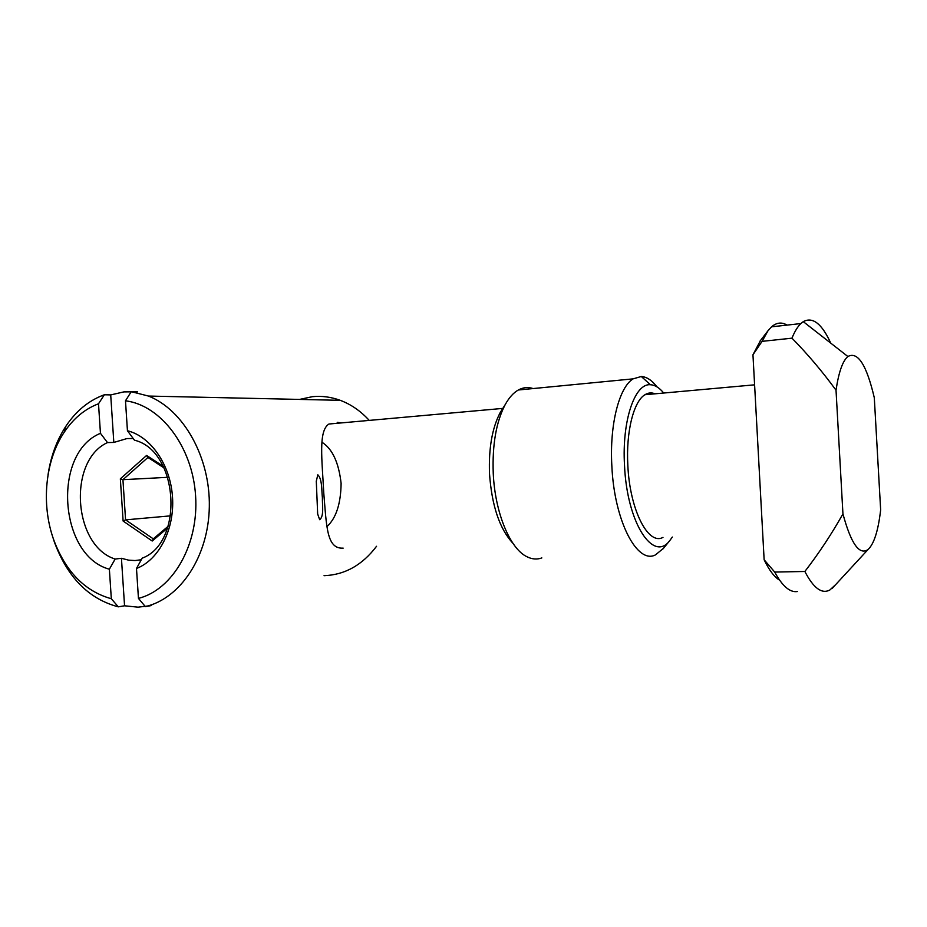 <?xml version="1.0" encoding="UTF-8"?>
<svg xmlns="http://www.w3.org/2000/svg" width="927" height="927" viewBox="0 0 927 927"><rect width="100%" height="100%" fill="white"/><g stroke="black" fill="none" stroke-linecap="round" stroke-linejoin="round"><path stroke-width="1.39" d="M321.866 442.191C332.306 448.668 338.726 462.399 341.113 483.373C340.812 503.801 336.095 518.216 326.941 526.629M512.932 543.292C499.618 528.935 491.82 505.771 489.514 473.79C488.587 448.401 492.156 427.961 500.244 412.48L503.523 407.277M541.843 557.927C536.907 559.723 531.855 559.282 526.663 556.594C509.92 548.436 494.96 512.504 493.245 473.303C492.202 444.786 496.177 421.901 505.18 404.659C509.062 397.625 513.465 392.735 518.355 389.989C523.176 387.359 528.089 386.872 533.106 388.564M663.57 548.216L655.551 554.833C637.301 564.798 614.207 520.986 611.843 465.817C609.479 424.578 619.19 387.127 633.118 378.865L641.287 376.489C646.71 376.849 651.948 380.302 656.965 386.86M672.353 537.057L669.978 540.314C653.547 563.257 626.919 523.176 624.508 465.284C621.843 420.638 634.856 383.002 650.43 384.751C654.995 384.972 659.41 387.741 663.697 393.036M662.979 537.37C648.263 545.748 629.757 509.954 627.834 465.319C625.91 431.808 633.674 401.275 644.949 394.728C648.228 392.689 651.6 392.388 655.053 393.813M779.619 580.186C774.312 577.034 769.155 570.221 764.138 559.781L752.956 354.774L760.534 340.441M764.138 559.781L774.717 572.063L804.868 571.472C818.761 553.477 831.461 534.288 842.944 513.906C851.009 543.674 859.375 555.551 868.031 549.526C874.022 543.998 878.24 530.777 880.65 509.838L874.3 397.753C866.594 364.89 857.788 351.148 847.881 356.513L803.269 321.646L800.858 323.569C797.637 326.617 794.671 331.484 791.971 338.17L762.087 341.356L768.031 330.707L771.542 326.825C776.559 322.492 781.739 321.912 787.069 325.099M752.956 354.774L762.087 341.356M842.944 513.906L836.027 390.221C822.365 371.518 807.684 354.16 791.971 338.17M797.382 591.542C789.885 592.643 782.33 586.154 774.717 572.063M836.027 390.221C838.715 372.156 842.666 360.916 847.881 356.513M830.719 343.094C821.867 323.685 812.712 316.536 803.269 321.646M804.868 571.472C813.466 588.158 821.809 594.323 829.885 589.966L835.911 584.369M337.231 422.353L341.553 422.886M343.175 548.124C326.686 549.19 326.594 526.617 323.801 493.454C322.04 459.363 318.193 430.707 328.946 424.021L502.816 408.401M317.822 474.798L316.292 481.206L317.671 514.045L319.653 519.688C324.253 516.339 322.19 504.833 322.387 497.718C321.576 490.36 322.272 479.039 317.822 474.798M324.044 575.69C344.844 574.891 362.341 565.088 376.547 546.281M369.247 420.406C360.707 411.055 351.043 404.369 340.255 400.325C331.043 396.953 321.75 395.736 312.364 396.686L299.572 399.421M131.24 391.681L137.532 391.843L123.928 391.878L110.707 394.914L113.824 442.446L107.486 442.573L100.452 433.326C52.074 452.863 58.853 555.771 109.374 569.213L115.133 559.062L121.437 558.286L124.554 605.794L138.065 607.173L151.553 605.54L145.342 606.594C180.348 598.657 208.54 556.293 209.317 506.814C210.313 457.359 183.523 409.838 148.494 396.061L131.24 391.681L125.481 400.8C160.753 405.134 192.538 446.826 195.585 495.713C198.946 544.578 172.862 589.792 138.447 598.39L145.342 606.594M141.298 559.757L135.006 560.545L128.586 560.151L121.437 558.286M115.133 559.062C73.117 545.91 67.509 460.789 107.486 442.573M113.824 442.446L126.999 438.552L133.245 438.541M124.554 605.794L118.274 606.837C88.783 598.993 67.486 577.394 54.369 542.04L52.306 535.586M47.995 475.053C50.718 456.594 56.709 440.279 65.956 426.119C76.223 410.765 89.015 400.313 104.345 394.763L110.707 394.914M118.274 606.837L111.321 598.738C84.705 591.252 65.446 571.438 53.534 539.305C40.997 503.964 45.18 460.522 64.23 432.191C73.442 418.436 84.867 408.958 98.505 403.778L104.345 394.763M134.415 440.14L135.087 440.348C178.784 451.53 184.23 542.643 142.167 558.181L136.489 568.471C158.899 559.92 174.693 529.363 172.515 497.127C170.475 464.89 150.811 436.49 127.439 430.742L134.415 440.14M100.452 433.326L98.505 403.778M111.321 598.738L109.374 569.213M138.447 598.39L136.489 568.471M127.439 430.742L125.481 400.8M167.544 528.066L152.202 541.02L123.117 521.044L120.348 478.842L146.593 455.458L163.175 466.211M123.117 521.044L125.574 519.862L122.932 479.688L120.348 478.842M152.202 541.02L153.279 538.854L125.574 519.862L170.707 515.841M168.158 526.281L153.279 538.854M146.593 455.458L147.938 457.451L164.033 467.903M167.845 477.312L122.932 479.688L147.938 457.451M669.978 540.314L663.095 548.819M500.244 412.48L505.18 404.659M518.355 389.989L633.118 378.865M650.43 384.751L641.287 376.489M644.949 394.728L754.601 384.832M760.07 341.043L768.031 330.707M868.031 549.526L832.261 588.321M771.542 326.825L800.858 323.569M340.255 400.325L148.494 396.061M53.534 539.305L54.369 542.04M64.23 432.191L65.956 426.119M316.292 481.206L316.246 481.982M317.335 511.901L317.671 514.045"/></g></svg>
